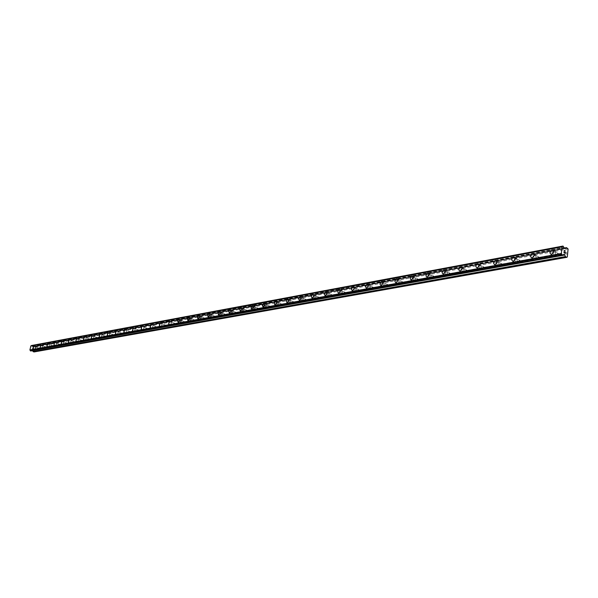 <?xml version="1.0" encoding="UTF-8"?>
<svg xmlns="http://www.w3.org/2000/svg" width="598" height="598" viewBox="0 0 598 598"><rect width="100%" height="100%" fill="white"/><g stroke="black" fill="none" stroke-linecap="round" stroke-linejoin="round"><path stroke-width="0.45" stroke-dasharray="2.99 2.24" d="M558.584 255.413L558.749 253.746L557.889 253.365L556.641 254.247L556.514 255.488L557.284 256.131L558.584 255.413L567.622 253.784M554.324 251.78L553.06 253.171L553.718 254.546L554.727 254.172L555.303 253.148L555.168 252.132L554.324 251.78M551.483 254.232L550.975 254.24M539.097 258.927L539.269 257.29L538.432 256.908L537.221 257.775L537.086 259.001L538.148 259.629L539.097 258.927L556.738 255.742M534.881 255.353L533.655 256.721L534.291 258.074L535.262 257.708L535.823 256.706L535.696 255.705L534.881 255.353M532.041 257.775L531.562 257.783M520.215 262.328L520.387 260.721L519.58 260.339L518.391 261.191L518.257 262.395L519.288 263.015L520.215 262.328L537.31 259.248M516.037 258.814L514.841 260.167L515.454 261.505L516.941 260.145L516.829 259.158L516.037 258.814M513.204 261.214L512.74 261.214M501.894 265.632L502.073 264.039L501.296 263.673L500.137 264.503L500.003 265.691L500.997 266.312L501.894 265.632L518.481 262.642M497.768 262.178L496.602 263.509L497.192 264.824L498.635 263.486L498.53 262.515L497.768 262.178M494.935 264.54L494.494 264.548M484.126 268.838L484.313 267.269L483.558 266.902L482.422 267.717L482.287 268.891L483.251 269.504L484.126 268.838L500.22 265.938M480.045 265.437L478.901 266.745L479.469 268.046L480.882 266.73L480.777 265.766L480.045 265.437M477.211 267.769L476.793 267.777M466.881 271.948L467.06 270.401L466.335 270.034L465.229 270.842L465.087 272L466.029 272.598L466.881 271.948L482.496 269.13M462.837 268.599L461.723 269.892L462.276 271.171L463.644 269.87L463.54 268.928L462.837 268.599M460.012 270.909L459.608 270.909M450.13 274.968L450.316 273.443L449.614 273.077L448.53 273.869L448.388 275.013L449.3 275.611L450.13 274.968L465.296 272.232M446.13 271.671L445.039 272.942L445.577 274.205L446.908 272.927L446.811 271.993L446.13 271.671M443.305 273.951L442.924 273.959M433.856 277.898L434.051 276.396L433.363 276.037L432.309 276.814L432.167 277.943L433.049 278.533L433.856 277.898L448.597 275.244M429.895 274.654L428.833 275.91L429.349 277.151L430.642 275.895L430.56 274.968L429.895 274.654M418.047 280.754L418.234 279.266L417.576 278.915L416.537 279.677L416.395 280.791L417.255 281.374L418.047 280.754L432.369 278.167M414.122 277.554L413.083 278.795L413.584 280.021L414.848 278.78L414.765 277.868L414.122 277.554M402.671 283.527L402.865 282.062L402.222 281.703L401.206 282.458L401.064 283.557L401.901 284.132L402.671 283.527L416.597 281.015M398.791 280.372L398.253 282.809L398.791 280.372M387.713 286.218L387.908 284.775L387.287 284.424L386.293 285.171L386.151 286.248L386.966 286.823L387.713 286.218L401.258 283.781M383.871 283.116L383.34 285.515L383.871 283.116M373.167 288.841L373.361 287.421L372.756 287.07L371.784 287.802L371.635 288.871L372.434 289.432L373.167 288.841L386.345 286.464M369.362 285.784L368.839 288.154L369.362 285.784M359.002 291.398L359.196 289.993L358.613 289.649L357.664 290.366L357.514 291.42L358.284 291.981L359.002 291.398L371.829 289.088M355.234 288.378L354.719 290.718L355.234 288.378M345.21 293.887L345.405 292.497L344.837 292.153L343.91 292.863L343.76 293.902L344.328 294.463L345.21 293.887L357.701 291.63M341.48 290.912L340.965 293.222L341.48 290.912M331.778 296.309L331.972 294.934L331.419 294.597L330.507 295.292L330.358 296.324L331.09 296.87L331.778 296.309L343.94 294.111M328.078 293.371L327.569 295.651L328.078 293.371M318.682 298.664L318.884 297.311L318.353 296.974L317.456 297.662L317.299 298.679L318.016 299.224L318.682 298.664L330.545 296.526M315.026 295.771L314.526 298.028L315.026 295.771M305.922 300.966L306.124 299.628L305.608 299.292L304.726 299.972L304.576 300.981L305.272 301.519L305.922 300.966L317.478 298.888M302.296 298.11L301.803 300.338L302.296 298.11M293.483 303.208L293.685 301.893L293.177 301.556L292.317 302.229L292.168 303.216L292.848 303.754L293.483 303.208L304.756 301.183M289.895 300.39L289.402 302.595L289.895 300.39M281.352 305.399L281.553 304.09L281.06 303.762L280.215 304.427L280.058 305.406L280.724 305.929L281.352 305.399L292.34 303.418M277.793 302.618L277.308 304.793L277.793 302.618M269.511 307.536L269.713 306.243L269.235 305.914L268.405 306.565L268.255 307.536L268.898 308.06L269.511 307.536L280.238 305.6M265.983 304.786L265.505 306.938L265.983 304.786M257.955 309.615L258.157 308.344L257.693 308.015L256.878 308.658L256.729 309.615L257.357 310.138L257.955 309.615L268.42 307.731M254.464 306.909L253.986 309.031L254.464 306.909M246.675 311.648L246.884 310.392L246.428 310.07L245.472 311.648L246.092 312.163L246.675 311.648L256.893 309.809M243.214 308.972L242.743 311.072L243.214 308.972M235.664 313.636L235.866 312.388L235.425 312.074L234.483 313.629L235.089 314.144L245.636 311.835M232.233 310.99L231.762 313.068L232.233 310.99M224.9 315.58L225.11 314.346L224.684 314.025L223.906 314.645L223.757 315.572L224.34 316.073L234.648 313.823M221.507 312.963L221.043 315.019L221.507 312.963M214.39 317.471L214.181 315.938L213.419 316.551L213.269 317.463L213.837 317.964L223.914 315.759M211.027 314.892L210.563 316.918L211.027 314.892M204.12 319.325L203.918 317.807L203.014 319.31L203.582 319.81L213.426 317.65M200.779 316.776L200.323 318.779L200.779 316.776M194.073 321.133L193.887 319.631L192.997 321.119L193.543 321.612L203.171 319.496M190.769 318.614L190.314 320.603L190.769 318.614M184.259 322.905L184.079 321.418L183.197 322.89L183.736 323.376L193.154 321.305M180.977 320.416L180.529 322.382L180.977 320.416M174.653 324.639L174.481 323.167L173.614 324.624L174.145 325.103L183.354 323.07M171.402 322.173L170.953 324.116L171.402 322.173M165.257 326.329L165.093 324.871L164.241 326.314L164.756 326.792L173.771 324.796M162.036 323.899L161.595 325.82L162.036 323.899M156.063 327.988L155.914 326.545L155.218 327.113L155.57 328.444L164.39 326.486M152.871 325.581L152.43 327.487L152.871 325.581M147.063 329.61L146.921 328.182L146.241 328.743L146.585 330.059L155.218 328.145M143.894 327.233L143.46 329.117L143.894 327.233M138.25 331.202L138.123 329.782L137.45 330.343L137.779 331.643L146.233 329.76M135.111 328.848L134.685 330.709L135.111 328.848M129.624 332.757L129.504 331.352L128.69 332.735L129.161 333.198L137.443 331.344M126.514 330.432L126.088 332.271L126.514 330.432M121.177 334.282L121.058 332.892L120.415 333.43L120.639 334.716L128.832 332.899M118.09 331.98L117.664 333.804L118.09 331.98M112.902 335.77L112.79 334.394L112.155 334.932L112.372 336.203L120.4 334.417M109.838 333.497L109.419 335.299L109.838 333.497M104.792 337.235L104.687 335.874L104.059 336.397L104.269 337.661L112.14 335.912M101.757 334.977L101.339 336.771L101.757 334.977M96.846 338.67L96.749 337.317L96.129 337.84L96.338 339.088L104.045 337.369M93.834 336.435L93.415 338.206L93.834 336.435M89.057 340.075L88.967 338.737L88.355 339.253L88.556 340.486L96.114 338.797M86.067 337.863L85.656 339.619L86.067 337.863M81.418 341.451L81.335 340.12L80.73 340.636L80.924 341.862L88.34 340.202M78.45 339.268L78.046 341.002L78.45 339.268M73.928 342.796L73.853 341.488L73.255 341.989L73.442 343.207L80.715 341.578M70.99 340.636L70.579 342.355L70.99 340.636M66.58 344.127L66.513 342.818L65.922 343.327L66.109 344.523L73.24 342.923M63.665 341.981L63.261 343.686L63.665 341.981M61.923 340.92L61.123 343.588M59.374 345.427L59.307 344.134L58.731 344.627L58.91 345.823L65.907 344.246M56.481 343.304L56.077 344.994L56.481 343.304M54.747 342.25L53.984 344.904M52.303 346.698L52.243 345.42L51.675 345.913L51.847 347.094L58.709 345.547M49.432 344.598L49.036 346.272L49.432 344.598M47.713 343.558L46.921 346.182M45.366 347.946L45.313 346.683L44.753 347.169L44.917 348.335L51.652 346.818M42.518 345.868L42.122 347.528L42.518 345.868M40.799 344.837L40.021 347.438M38.511 347.916L37.951 348.402L38.115 349.561L38.511 347.916M35.73 347.117L35.334 348.761L35.73 347.117M34.019 346.1L33.279 348.679M35.828 346.653L35.207 349.232L35.828 346.653M34.093 346.152L33.473 348.739L34.093 346.152M42.615 345.397L41.995 348.006L42.615 345.397M40.873 344.889L40.245 347.498L40.873 344.889M49.529 344.119L48.901 346.75L49.529 344.119M47.773 343.611L47.145 346.242L47.773 343.611M56.578 342.818L55.95 345.48L56.578 342.818M54.814 342.303L54.179 344.964L54.814 342.303M63.762 341.495L63.126 344.179L63.762 341.495M61.983 340.972L61.347 343.656L61.983 340.972M71.08 340.142L70.444 342.848L71.08 340.142M69.301 339.619L68.658 342.325L69.301 339.619M78.547 338.767L77.904 341.503L78.547 338.767M76.753 338.229L76.11 340.965L76.753 338.229M86.164 337.362L85.514 340.12L86.164 337.362M84.355 336.824L83.705 339.582L84.355 336.824M93.931 335.934L93.273 338.715L93.931 335.934M92.114 335.381L91.457 338.169L92.114 335.381M101.854 334.469L101.197 337.279L101.854 334.469M100.023 333.916L99.365 336.726L100.023 333.916M109.935 332.981L109.277 335.814L109.935 332.981M108.096 332.413L107.431 335.254L108.096 332.413M118.187 331.456L117.522 334.327L118.187 331.456M116.333 330.888L115.668 333.759L116.333 330.888M126.612 329.902L125.939 332.802L126.612 329.902M124.75 329.326L124.07 332.226L124.75 329.326M135.208 328.317L134.535 331.24L135.208 328.317M133.339 327.734L132.659 330.657L133.339 327.734M143.991 326.695L143.311 329.655L143.991 326.695M142.107 326.104L141.42 329.064L142.107 326.104M152.968 325.043L152.281 328.025L152.968 325.043M151.07 324.437L150.375 327.427L151.07 324.437M162.133 323.354L161.438 326.366L162.133 323.354M160.219 322.741L159.524 325.761L160.219 322.741M171.499 321.619L170.804 324.677L171.499 321.619M169.578 321.006L168.875 324.056L169.578 321.006M181.074 319.855L179.953 321.41L180.372 322.942L181.665 321.388L181.643 320.236L181.074 319.855M179.146 319.227L178.017 320.782L178.436 322.315L179.729 320.76L179.706 319.609L179.146 319.227M190.867 318.046L189.723 319.616L190.157 321.171L191.472 319.601L191.45 318.435L190.867 318.046M188.923 317.411L187.779 318.988L188.206 320.535L189.529 318.966L189.506 317.8L188.923 317.411M200.883 316.2L199.717 317.785L200.166 319.354L201.511 317.77L201.481 316.589L200.883 316.2M198.925 315.557L197.759 317.149L198.207 318.712L199.553 317.127L199.523 315.946L198.925 315.557M211.124 314.316L209.935 315.916L210.399 317.501L211.774 315.894L211.737 314.705L211.124 314.316M209.151 313.658L207.969 315.266L208.433 316.85L209.801 315.243L209.771 314.055L209.151 313.658M221.604 312.38L220.4 314.002L220.871 315.602L222.277 313.98L222.239 312.776L221.604 312.38M219.623 311.715L218.419 313.337L218.89 314.944L220.296 313.315L220.258 312.111L219.623 311.715M232.33 310.399L231.105 312.044L231.598 313.658L233.026 312.021L232.981 310.803L232.33 310.399M230.342 309.727L229.109 311.371L229.602 312.993L231.03 311.349L230.992 310.13L230.342 309.727M243.311 308.374L242.063 310.033L242.571 311.67L244.029 310.011L243.984 308.785L243.311 308.374M241.308 307.693L240.06 309.353L240.568 310.99L242.026 309.33L241.981 308.097L241.308 307.693M254.561 306.303L253.283 307.977L253.814 309.637L255.301 307.955L255.249 306.714L254.561 306.303M252.543 305.608L251.272 307.29L251.795 308.942L253.283 307.26L253.231 306.019L252.543 305.608M266.08 304.173L264.787 305.87L265.325 307.551L266.23 307.11L266.85 305.847L266.79 304.591L266.08 304.173M264.054 303.47L262.754 305.167L263.299 306.849L264.196 306.408L264.824 305.144L264.764 303.889L264.054 303.47M277.891 301.997C276.418 303.149 276.164 304.285 277.128 305.414L277.36 305.406C278.832 304.255 279.087 303.119 278.122 301.997L277.891 301.997M275.85 301.28C274.377 302.439 274.123 303.575 275.08 304.696L275.312 304.696C276.784 303.545 277.046 302.401 276.082 301.28L275.85 301.28M289.985 299.762C288.483 300.929 288.229 302.08 289.215 303.223L289.462 303.216C290.964 302.057 291.219 300.899 290.232 299.762L289.985 299.762M287.937 299.037C286.435 300.203 286.18 301.362 287.167 302.498L287.406 302.498C288.909 301.325 289.17 300.174 288.176 299.037L287.937 299.037M302.394 297.475C300.861 298.656 300.6 299.822 301.616 300.973L301.863 300.973C303.403 299.792 303.664 298.626 302.648 297.475L302.394 297.475M300.331 296.735C298.798 297.916 298.537 299.09 299.553 300.241L299.8 300.233C301.34 299.052 301.601 297.886 300.585 296.735L300.331 296.735M315.116 295.128C313.546 296.324 313.285 297.505 314.331 298.671L314.593 298.671C316.163 297.475 316.424 296.294 315.385 295.128L315.116 295.128M313.046 294.38C311.476 295.576 311.214 296.757 312.253 297.924L312.515 297.924C314.085 296.728 314.346 295.539 313.307 294.373L313.046 294.38M328.175 292.721C326.568 293.932 326.306 295.128 327.383 296.309L327.652 296.302C329.259 295.098 329.52 293.902 328.444 292.721L328.175 292.721M326.089 291.959C324.482 293.17 324.221 294.366 325.29 295.547L325.559 295.547C327.166 294.336 327.435 293.132 326.359 291.951L326.089 291.959M341.57 290.247C339.933 291.473 339.664 292.684 340.77 293.88L341.047 293.88C342.691 292.654 342.96 291.443 341.854 290.247L341.57 290.247M339.47 289.469C337.833 290.703 337.564 291.914 338.67 293.11L338.946 293.102C340.591 291.876 340.86 290.665 339.754 289.469L339.47 289.469M355.324 287.713C353.65 288.954 353.381 290.18 354.517 291.39L354.808 291.39C356.49 290.15 356.759 288.924 355.623 287.705L355.324 287.713M353.216 286.92C351.542 288.169 351.265 289.395 352.401 290.606L352.693 290.598C354.375 289.357 354.644 288.131 353.515 286.92L353.216 286.92M369.452 285.104C367.733 286.367 367.464 287.608 368.63 288.834L368.936 288.827C370.655 287.571 370.932 286.33 369.758 285.104L369.452 285.104M367.329 284.304C365.617 285.56 365.341 286.808 366.507 288.034L366.813 288.027C368.532 286.771 368.809 285.53 367.643 284.297L367.329 284.304M383.968 282.428C382.204 283.706 381.928 284.962 383.139 286.203L383.453 286.203C385.217 284.932 385.493 283.669 384.29 282.428L383.968 282.428M381.83 281.613C380.074 282.891 379.797 284.147 381.001 285.388L381.322 285.388C383.079 284.11 383.355 282.854 382.152 281.606L381.83 281.613M398.881 279.677C397.079 280.97 396.803 282.241 398.044 283.504L398.373 283.497C400.174 282.211 400.458 280.933 399.217 279.677L398.881 279.677M396.736 278.847C394.942 280.141 394.658 281.419 395.898 282.675L396.227 282.675C398.029 281.381 398.313 280.103 397.072 278.84L396.736 278.847M414.212 276.852C412.373 278.16 412.089 279.453 413.368 280.724L413.711 280.724C415.558 279.416 415.842 278.122 414.564 276.844L414.212 276.852M412.059 275.999C410.221 277.315 409.936 278.608 411.207 279.879L411.559 279.879C413.405 278.571 413.689 277.278 412.411 275.999L412.059 275.999M429.984 273.936C428.101 275.267 427.817 276.575 429.125 277.868L429.491 277.868C431.382 276.538 431.666 275.23 430.351 273.936L429.984 273.936M427.824 273.077C425.933 274.407 425.649 275.715 426.965 277.009L427.323 277.009C429.215 275.678 429.506 274.362 428.19 273.069L427.824 273.077M446.22 270.946C444.284 272.292 443.993 273.622 445.346 274.931L445.727 274.931C447.663 273.585 447.954 272.254 446.601 270.939L446.22 270.946M444.045 270.064C442.109 271.41 441.817 272.74 443.17 274.056L443.552 274.048C445.488 272.703 445.779 271.372 444.426 270.057L444.045 270.064M462.927 267.867C460.938 269.227 460.647 270.573 462.045 271.903L462.441 271.903C464.429 270.535 464.721 269.19 463.323 267.859L462.927 267.867M460.737 266.962C458.756 268.33 458.464 269.683 459.855 271.014L460.251 271.006C462.239 269.646 462.538 268.293 461.14 266.962L460.737 266.962M480.127 264.69C478.094 266.073 477.795 267.441 479.237 268.786L479.648 268.786C481.689 267.403 481.988 266.035 480.545 264.682L480.127 264.69M477.937 263.778C475.896 265.161 475.597 266.529 477.04 267.882L477.451 267.874C479.491 266.491 479.79 265.123 478.355 263.77L477.937 263.778M497.85 261.423C495.764 262.828 495.465 264.211 496.945 265.579L497.379 265.572C499.472 264.174 499.779 262.784 498.291 261.416L497.85 261.423M495.652 260.489C493.559 261.894 493.26 263.284 494.74 264.652L495.174 264.645C497.267 263.24 497.573 261.849 496.086 260.481L495.652 260.489M516.126 258.052C513.981 259.472 513.675 260.885 515.207 262.268L515.663 262.268C517.808 260.84 518.115 259.435 516.582 258.044L516.126 258.052M513.914 257.095C511.768 258.523 511.462 259.936 512.994 261.319L513.45 261.319C515.596 259.891 515.902 258.486 514.37 257.095L513.914 257.095M534.963 254.576C532.758 256.019 532.452 257.446 534.029 258.859L534.507 258.852C536.72 257.409 537.026 255.981 535.449 254.569L534.963 254.576M532.743 253.604C530.538 255.054 530.232 256.482 531.809 257.888L532.287 257.888C534.492 256.437 534.806 255.01 533.229 253.597L532.743 253.604M554.398 250.988C552.141 252.461 551.819 253.911 553.456 255.339L553.957 255.331C556.222 253.866 556.544 252.416 554.907 250.981L554.398 250.988M552.178 249.994C549.913 251.466 549.592 252.917 551.229 254.352L551.73 254.344C553.995 252.872 554.316 251.422 552.679 249.986L552.178 249.994M32.382 347.872L32.755 347.976L32.285 348.387L32.389 347.872M33.182 348.103L33.077 348.619L33.182 348.103M33.137 348.634L33.256 348.051L32.337 347.789L32.217 348.372L32.337 347.789L33.256 348.051L33.137 348.634M32.591 349.322L32.98 349.105L32.591 349.322M32.98 349.105L32.868 349.658L32.98 349.105M32.927 349.673L33.069 348.978L32.299 349.367L32.217 348.918L32.299 349.367L33.069 348.978L32.927 349.673M563.047 246.07L31.552 345.517L32.569 346.698L34.28 346.302L35.454 347.019L34.116 351.938M32.554 350.675L31.731 350.391L563.353 254.711M30.849 350.974L31.462 350.548M564.064 251.609L563.959 252.61L565.147 253.141M564.452 250.966L564.183 250.39M38.556 349.18L44.73 348.066M34.52 351.676L567.308 256.908M34.886 349.837L37.928 349.292M38.504 349.015L44.603 347.916M38.653 348.275L44.753 347.169M38.758 348.186L44.925 347.072M45.313 347.782L51.525 346.661M45.463 347.034L51.675 345.913M45.568 346.952L51.854 345.808M52.258 346.534L58.582 345.39M52.407 345.779L58.731 344.627M52.504 345.689L58.91 344.53M59.322 345.255L65.773 344.089M59.479 344.493L65.922 343.327M59.576 344.411L66.109 343.222M66.535 343.955L73.106 342.766M66.684 343.185L73.255 341.989M66.782 343.103L73.442 341.892M73.875 342.632L80.581 341.421M74.025 341.854L80.73 340.636M74.13 341.764L80.917 340.531M81.365 341.279L88.205 340.045M81.522 340.494L88.355 339.253M81.62 340.404L88.541 339.148M89.005 339.896L95.979 338.64M89.154 339.103L96.129 337.84M89.259 339.014L96.315 337.735M96.794 338.49L103.91 337.205M96.951 337.691L104.059 336.397M97.048 337.601L104.246 336.293M104.747 337.055L111.998 335.747M104.897 336.248L112.155 334.932M104.994 336.158L112.342 334.828M112.85 335.59L120.258 334.252M113.007 334.775L120.415 333.43M113.104 334.686L120.602 333.325M121.132 334.095L128.69 332.735M121.282 333.273L128.847 331.905M121.379 333.183L129.033 331.793M129.579 332.57L137.301 331.18M129.729 331.741L137.45 330.343M129.833 331.651L137.645 330.231M138.205 331.015L146.091 329.588M138.362 330.178L146.241 328.743M138.459 330.081L146.443 328.631M147.018 329.423L155.069 327.973M147.168 328.579L155.218 327.113M147.265 328.481L155.42 327.001M156.011 327.801L164.241 326.314M156.168 326.942L164.398 325.447M156.265 326.844L164.6 325.334M165.205 326.142L173.614 324.624M165.362 325.275L173.771 323.75M165.459 325.177L173.973 323.63M174.609 324.445L183.197 322.89M174.758 323.57L183.354 322.008M174.855 323.473L183.556 321.888M184.206 322.711L192.997 321.119M184.363 321.821L193.154 320.229M184.461 321.724L193.356 320.109M194.029 320.939L203.014 319.31M194.186 320.042L203.171 318.413M194.283 319.945L203.38 318.293M204.075 319.123L213.269 317.463M204.224 318.218L213.419 316.551M204.322 318.121L213.628 316.432M214.346 317.269L223.757 315.572M214.503 316.349L223.906 314.645M214.6 316.252L224.115 314.526M224.855 315.37L234.483 313.629M225.012 314.443L234.64 312.694M225.11 314.346L234.857 312.575M235.619 313.427L245.472 311.648M235.769 312.492L245.629 310.706M235.866 312.388L245.845 310.579M246.63 311.438L256.729 309.615M246.787 310.489L256.878 308.658M246.884 310.392L257.095 308.538M257.91 309.405L268.255 307.536M258.067 308.448L268.405 306.565M258.157 308.344L268.622 306.438M269.466 307.312L280.058 305.406M269.623 306.348L280.215 304.427M269.713 306.243L280.44 304.292M281.307 305.182L292.168 303.216M281.464 304.195L292.317 302.229M281.553 304.09L292.542 302.095M293.446 302.984L304.576 300.981M293.596 301.997L304.726 299.972M293.685 301.893L304.95 299.845M305.884 300.742L317.299 298.679M306.034 299.74L317.456 297.662M306.124 299.628L317.68 297.535M318.644 298.439L330.358 296.324M318.794 297.423L330.507 295.292M318.884 297.311L330.739 295.158M331.741 296.07L343.76 293.902M331.89 295.046L343.91 292.863M331.972 294.934L344.142 292.728M345.173 293.648L357.514 291.42M345.323 292.609L357.664 290.366M345.405 292.497L357.896 290.224M358.964 291.159L371.635 288.871M359.114 290.105L371.784 287.802M359.196 289.993L372.023 287.66M373.13 288.602L386.151 286.248M373.279 287.533L386.293 285.171M373.361 287.421L386.54 285.029M387.683 285.971L401.064 283.557M387.825 284.887L401.206 282.458M387.908 284.775L401.452 282.316M402.641 283.273L416.395 280.791M402.783 282.174L416.537 279.677M402.865 282.062L416.784 279.535M418.017 280.499L432.167 277.943M418.159 279.386L432.309 276.814M418.234 279.266L432.556 276.665M433.834 277.644L448.388 275.013M433.976 276.515L448.53 273.869M434.051 276.396L448.784 273.72M450.107 274.706L465.087 272M450.242 273.563L465.229 270.842M450.316 273.443L465.483 270.685M466.851 271.679L482.287 268.891M466.993 270.52L482.422 267.717M467.06 270.401L482.683 267.568M484.103 268.562L500.003 265.691M484.238 267.388L500.137 264.503M484.313 267.269L500.399 264.346M501.879 265.355L518.257 262.395M502.006 264.159L518.391 261.191M502.073 264.039L518.66 261.034M520.193 262.051L537.086 259.001M520.327 260.84L537.221 257.775M520.387 260.721L537.49 257.611M539.082 258.635L556.514 255.488M539.209 257.409L556.641 254.247M539.269 257.29L556.91 254.083M558.569 255.122L567.502 253.507M558.696 253.873L567.622 252.251M558.749 253.746L567.786 252.109M31.41 350.578L563.032 254.808M32.27 346.309L564.011 247.49M32.307 346.369L564.064 247.594M35.207 346.571L567.741 248.192M35.454 347.019L568.1 248.985M35.088 348.858L38.13 348.305M34.953 348.948L37.951 348.402M34.804 349.681L37.801 349.142M32.419 350.57L562.74 255.152M31.821 350.398L563.57 254.516L31.657 350.421M30.932 350.899L562.703 255.264M30.894 350.944L562.658 255.346M31.858 345.607L563.428 246.241M31.926 345.659L563.518 246.346M31.956 345.704L563.555 246.421M31.971 345.771L563.585 246.54M32.434 346.586L564.235 247.976M32.569 346.698L564.422 248.177M33.167 346.87L565.192 248.529M33.331 346.847L565.215 248.536M34.116 346.332L564.288 248.065L34.191 346.302M34.28 346.302L566.553 247.654M557.284 256.131L553.718 254.546M537.841 259.629L534.291 258.074M518.997 263.023L515.454 261.505M500.72 266.312L497.192 264.824M482.99 269.504L479.469 268.046M465.775 272.598L462.276 271.171M449.061 275.611L445.577 274.205M432.817 278.533L429.349 277.151M417.038 281.374L413.584 280.021M401.692 284.14L398.253 282.809M386.764 286.823L383.34 285.515M372.24 289.439L368.839 288.154M358.097 291.981L354.719 290.718M344.328 294.463L340.965 293.222M330.918 296.87L327.569 295.651M317.852 299.224L314.526 298.028M305.115 301.519L301.803 300.338M292.691 303.754L289.402 302.595M280.574 305.929L277.308 304.793M268.756 308.06L265.505 306.938M257.222 310.138L253.986 309.031M245.957 312.163L242.743 311.072M234.962 314.144L231.762 313.068M224.22 316.073L221.043 315.019M213.725 317.964L210.563 316.918M203.462 319.81L200.323 318.779M193.438 321.612L190.314 320.603M183.631 323.376L180.529 322.382M174.04 325.103L170.953 324.116M164.659 326.792L161.595 325.82M155.473 328.444L152.43 327.487M146.488 330.059L143.46 329.117M137.69 331.643L134.685 330.709M129.078 333.198L126.088 332.271M120.639 334.716L117.664 333.804M112.372 336.203L109.419 335.299M104.269 337.661L101.339 336.771M96.338 339.088L93.415 338.206M88.556 340.486L85.656 339.619M80.924 341.862L78.046 341.002M73.442 343.207L70.579 342.355M66.109 344.523L63.261 343.686M58.91 345.823L56.077 344.994M51.847 347.094L49.036 346.272M44.917 348.335L42.122 347.528M38.115 349.561L35.334 348.761M35.207 349.232L33.473 348.739M41.995 348.006L40.245 347.498M48.901 346.75L47.145 346.242M55.95 345.48L54.179 344.964M63.126 344.179L61.347 343.656M70.444 342.848L68.658 342.325M77.904 341.503L76.11 340.965M85.514 340.12L83.705 339.582M93.273 338.715L91.457 338.169M101.197 337.279L99.365 336.726M109.277 335.814L107.431 335.254M117.522 334.327L115.668 333.759M125.939 332.802L124.07 332.226M134.535 331.24L132.659 330.657M143.311 329.655L141.42 329.064M152.281 328.025L150.375 327.427M161.438 326.366L159.524 325.761M170.804 324.677L168.875 324.056M180.372 322.942L178.436 322.315M190.157 321.171L188.206 320.535M200.166 319.354L198.207 318.712M210.399 317.501L208.433 316.85M220.871 315.602L218.89 314.944M231.598 313.658L229.602 312.993M242.571 311.67L240.568 310.99M253.814 309.637L251.795 308.942M265.325 307.551L263.299 306.849M277.128 305.414L275.08 304.696M289.215 303.223L287.167 302.498M301.616 300.973L299.553 300.241M314.331 298.671L312.253 297.924M327.383 296.309L325.29 295.547M340.77 293.88L338.67 293.11M354.517 291.39L352.401 290.606M368.63 288.834L366.507 288.034M383.139 286.203L381.001 285.388M398.044 283.504L395.898 282.675M413.368 280.724L411.207 279.879M429.125 277.868L426.965 277.009M445.346 274.931L443.17 274.056M462.045 271.903L459.855 271.014M479.237 268.786L477.04 267.882M496.945 265.579L494.74 264.652M515.207 262.268L512.994 261.319M534.029 258.859L531.809 257.888M553.456 255.339L551.229 254.352M554.907 250.981L552.679 249.986M535.449 254.569L533.229 253.597M516.582 258.044L514.37 257.095M498.291 261.416L496.086 260.481M480.545 264.682L478.355 263.77M463.323 267.859L461.14 266.962M446.601 270.939L444.426 270.057M430.351 273.936L428.19 273.069M414.564 276.844L412.411 275.999M399.217 279.677L397.072 278.84M384.29 282.428L382.152 281.606M369.758 285.104L367.643 284.297M355.623 287.705L353.515 286.92M341.854 290.247L339.754 289.469M328.444 292.721L326.359 291.951M315.385 295.128L313.307 294.373M302.648 297.475L300.585 296.735M290.232 299.762L288.176 299.037M278.122 301.997L276.082 301.28M266.312 304.173L264.279 303.47M254.778 306.296L252.76 305.6M243.521 308.374L241.517 307.686M232.532 310.399L230.544 309.727M221.798 312.38L219.817 311.715M211.311 314.309L209.345 313.658M201.063 316.2L199.104 315.557M191.039 318.046L189.095 317.411M181.246 319.855L179.31 319.227M171.663 321.619L169.742 320.999M162.29 323.346L160.384 322.741M153.118 325.035L151.219 324.437M144.14 326.695L142.257 326.104M135.357 328.317L133.481 327.726M126.754 329.902L124.885 329.326M118.322 331.456L116.468 330.881M110.069 332.974L108.223 332.413M101.981 334.469L100.15 333.908M94.05 335.927L92.234 335.381M86.284 337.362L84.475 336.816M78.667 338.767L76.865 338.229M71.192 340.142L69.413 339.612M63.866 341.495L62.095 340.972M56.683 342.818L54.919 342.303M49.634 344.119L47.877 343.611M42.712 345.397L40.97 344.889M35.917 346.646L34.191 346.152M38.571 347.916L35.79 347.117M45.373 346.683L42.578 345.868M52.31 345.42L49.499 344.598M59.374 344.134L56.548 343.304M66.58 342.818L63.732 341.981M73.92 341.488L71.057 340.636M81.41 340.12L78.525 339.26M89.042 338.73L86.142 337.863M96.824 337.317L93.908 336.435M104.77 335.867L101.839 334.977M112.873 334.394L109.92 333.49M121.147 332.892L118.18 331.98M129.587 331.352L126.604 330.425M138.213 329.782L135.208 328.848M147.018 328.182L143.991 327.233M156.011 326.545L152.968 325.581M165.198 324.871L162.133 323.899M174.586 323.167L171.506 322.173M184.184 321.418L181.082 320.416M193.999 319.631L190.882 318.614M204.038 317.807L200.898 316.776M214.301 315.938L211.146 314.892M224.803 314.025L221.634 312.963M235.552 312.066L232.36 310.99M246.563 310.063L243.349 308.972M257.835 308.015L254.606 306.901M269.377 305.914L266.132 304.786M281.209 303.762L277.943 302.618M293.334 301.556L290.045 300.39M305.765 299.292L302.461 298.11M318.517 296.974L315.191 295.771M331.598 294.59L328.25 293.371M345.024 292.153L341.66 290.905M358.8 289.641L355.421 288.378M372.95 287.07L369.557 285.784M387.497 284.424L384.073 283.116M402.432 281.703L399.001 280.372M417.8 278.907L414.347 277.554M433.595 276.037L430.134 274.654M449.853 273.077L446.37 271.664M466.59 270.034L463.091 268.592M483.819 266.895L480.306 265.43M501.573 263.666L498.044 262.171M519.871 260.339L516.328 258.814M538.738 256.908L535.188 255.346M558.211 253.365L554.645 251.773M31.731 350.391L563.675 254.464M31.305 350.585L563.152 254.763M31.029 345.913L562.404 246.705M33.264 346.877L565.312 248.544"/><path stroke-width="0.9" d="M550.982 254.24C549.345 252.812 549.667 251.354 551.924 249.882L552.432 249.882C554.062 251.31 553.748 252.767 551.483 254.232L550.975 254.24C549.345 252.805 549.659 251.354 551.924 249.882L552.432 249.874C554.062 251.31 553.741 252.76 551.476 254.232M531.562 257.783C529.985 256.37 530.291 254.942 532.497 253.492L532.982 253.485C534.56 254.898 534.246 256.333 532.041 257.775L531.562 257.783C529.978 256.37 530.291 254.942 532.497 253.492L532.975 253.485C534.56 254.898 534.246 256.325 532.041 257.775M512.748 261.214C511.215 259.831 511.522 258.418 513.667 256.991L514.123 256.983C515.655 258.373 515.349 259.786 513.204 261.214L512.74 261.214C511.215 259.831 511.522 258.418 513.66 256.991L514.123 256.983C515.655 258.373 515.349 259.786 513.196 261.214M494.501 264.548C493.014 263.18 493.313 261.789 495.406 260.384L495.847 260.377C497.327 261.745 497.02 263.135 494.935 264.54L494.494 264.548C493.014 263.18 493.313 261.789 495.406 260.384L495.839 260.377C497.327 261.745 497.02 263.135 494.927 264.54M476.793 267.777C475.358 266.431 475.657 265.064 477.69 263.673L478.108 263.666C479.551 265.019 479.245 266.387 477.211 267.769L476.793 267.777C475.35 266.424 475.649 265.056 477.69 263.673L478.108 263.666C479.544 265.019 479.245 266.387 477.204 267.769M459.615 270.909C458.218 269.586 458.509 268.233 460.497 266.865L460.894 266.858C462.291 268.196 461.992 269.541 460.012 270.909L459.608 270.909C458.218 269.578 458.509 268.233 460.49 266.865L460.894 266.858C462.291 268.196 461.992 269.541 460.004 270.909M442.931 273.959C441.578 272.643 441.862 271.313 443.798 269.967L444.187 269.96C445.54 271.275 445.241 272.606 443.305 273.951L442.924 273.959C441.571 272.643 441.862 271.313 443.798 269.967L444.179 269.96C445.532 271.275 445.241 272.606 443.305 273.951M426.718 276.911C425.41 275.618 425.694 274.31 427.585 272.98L427.951 272.972C429.259 274.273 428.975 275.581 427.084 276.911L426.718 276.911C425.402 275.618 425.694 274.31 427.577 272.98L427.944 272.972C429.259 274.265 428.968 275.581 427.077 276.911M410.968 279.789C409.697 278.511 409.981 277.218 411.82 275.902L412.172 275.902C413.45 277.18 413.158 278.474 411.319 279.782L410.968 279.789C409.69 278.511 409.974 277.218 411.82 275.902L412.172 275.902C413.442 277.18 413.158 278.474 411.312 279.782M395.659 282.585C394.418 281.322 394.702 280.043 396.496 278.75L396.833 278.75C398.074 280.006 397.79 281.284 395.988 282.577L395.652 282.577C394.418 281.322 394.695 280.043 396.496 278.75L396.833 278.743C398.066 280.006 397.79 281.284 395.988 282.577M380.762 285.298C379.558 284.057 379.835 282.794 381.591 281.516L381.92 281.516C383.116 282.757 382.84 284.02 381.083 285.298L380.762 285.298C379.558 284.057 379.835 282.794 381.591 281.516L381.913 281.516C383.116 282.757 382.84 284.02 381.076 285.298M366.275 287.944C365.101 286.719 365.378 285.47 367.097 284.214L367.404 284.207C368.57 285.44 368.293 286.681 366.574 287.937L366.268 287.944C365.101 286.719 365.378 285.47 367.09 284.214L367.404 284.207C368.57 285.433 368.293 286.681 366.574 287.937M352.17 290.516C351.033 289.305 351.303 288.079 352.984 286.831L353.276 286.831C354.412 288.042 354.143 289.268 352.461 290.516L352.162 290.516C351.033 289.305 351.303 288.079 352.977 286.831L353.276 286.831C354.412 288.042 354.136 289.268 352.461 290.516M338.431 293.02C337.332 291.824 337.601 290.613 339.238 289.387L339.522 289.38C340.628 290.583 340.359 291.794 338.715 293.02L338.431 293.02C337.332 291.824 337.593 290.613 339.238 289.387L339.522 289.38C340.621 290.576 340.352 291.794 338.715 293.02M325.058 295.464C323.989 294.283 324.251 293.087 325.858 291.869L326.127 291.869C327.203 293.05 326.934 294.246 325.327 295.457L325.058 295.464C323.981 294.283 324.251 293.087 325.85 291.869L326.127 291.869C327.196 293.05 326.934 294.246 325.327 295.457M312.021 297.841C310.982 296.675 311.244 295.494 312.814 294.291L313.075 294.291C314.122 295.457 313.853 296.638 312.283 297.834L312.021 297.841C310.982 296.675 311.244 295.494 312.814 294.291L313.075 294.291C314.114 295.457 313.853 296.638 312.283 297.834M299.321 300.159C298.305 299.007 298.566 297.841 300.099 296.653L300.353 296.653C301.37 297.804 301.108 298.97 299.568 300.151L299.321 300.159C298.305 299.007 298.566 297.834 300.099 296.653L300.353 296.653C301.37 297.804 301.108 298.97 299.568 300.151M286.935 302.416C285.949 301.28 286.203 300.129 287.705 298.955L287.952 298.955C288.939 300.091 288.677 301.25 287.175 302.416L286.935 302.416C285.949 301.28 286.203 300.121 287.705 298.955L287.952 298.955C288.939 300.091 288.677 301.243 287.175 302.416M274.856 304.621C273.891 303.492 274.153 302.356 275.618 301.198L275.857 301.198C276.814 302.326 276.56 303.463 275.087 304.621L274.856 304.621C273.891 303.492 274.146 302.356 275.618 301.198L275.85 301.198C276.814 302.326 276.56 303.463 275.087 304.614M263.068 306.767L262.529 305.092L263.83 303.388L264.413 303.605L264.652 304.718L263.972 306.333L262.873 306.699L262.47 305.443L262.948 304.09L263.823 303.388L264.622 304.068L264.346 305.757L263.292 306.767M251.571 308.867L251.048 307.208L252.319 305.526L252.887 305.735L253.118 306.834L252.648 308.172L251.564 308.867L250.973 307.888L251.459 306.221L252.535 305.526L253.126 306.505L252.648 308.172L251.78 308.867M240.344 310.915L239.835 309.278L241.084 307.611L241.861 308.904L241.398 310.227L240.336 310.915L239.768 309.951L240.239 308.299L241.293 307.611L241.869 308.575L241.562 309.928L240.546 310.915M229.378 312.918L228.892 311.296L230.118 309.652L230.88 310.601L230.409 312.238L229.198 312.844L228.885 311.296L229.684 309.869L230.768 310.056L230.574 311.939L229.58 312.911M218.666 314.869L218.195 313.262L219.399 311.64L220.034 312.036L219.974 313.584L219.07 314.795L218.345 314.668L218.195 313.27L218.778 312.059L219.772 311.708L220.131 312.904L218.861 314.869M208.209 316.776L207.753 315.191L208.934 313.584L209.547 313.98L209.584 315.168L208.807 316.566L207.887 316.574L208.321 313.995L209.293 313.651L209.651 314.518L209.352 315.826L208.396 316.776M197.983 318.644L197.482 317.403L198.11 315.894L199.194 315.684L199.328 317.052L198.566 318.435L197.564 318.248L197.632 316.746L198.7 315.482L199.388 316.723L198.162 318.637M187.989 320.461L187.555 318.913L188.699 317.344L189.282 317.725L189.312 318.891L188.751 320.065L187.824 320.401L187.503 319.242L188.116 317.74L189.043 317.403L189.379 318.256L188.168 320.461M178.219 322.247L177.748 321.036L178.54 319.362L179.497 319.541L179.422 321.014L178.578 322.18L177.756 321.627L178.017 320.079L179.094 319.153L179.512 320.692L178.383 322.247M168.666 323.989L169.361 320.932L168.823 323.989M159.315 325.693L160.01 322.673L159.472 325.693M150.165 327.36L150.853 324.37L150.315 327.36M141.21 328.997L141.898 326.037L141.36 328.997M132.442 330.597L133.272 327.659L132.592 330.597M123.868 332.159L124.541 329.259L124.003 332.159M115.459 333.691L116.132 330.821L115.593 333.691M107.229 335.194L107.894 332.353L107.356 335.194M99.163 336.667L99.821 333.848L99.283 336.667M91.255 338.109L91.905 335.321L91.374 338.109M83.503 339.522L84.273 336.756L83.623 339.522M75.909 340.905L76.551 338.169L76.021 340.905M68.456 342.265L69.211 339.552L68.568 342.265M61.123 343.588L61.923 340.92M61.258 343.596L61.893 340.912L61.258 343.596M53.984 344.904L54.747 342.25M46.921 346.182L47.713 343.558M47.055 346.182L47.683 343.551L47.055 346.182M40.021 347.438L40.799 344.837M40.148 347.445L40.776 344.837L40.148 347.445M33.256 348.671L33.996 346.093M566.829 257.327L34.116 351.938L33.196 351.676L565.641 256.796L564.564 254.823L563.675 254.464L562.509 255.398L561.32 253.537L561.985 246.922L562.987 246.062L564.422 248.177L565.312 248.544L566.553 247.654L568.1 248.985L567.308 256.908L566.829 257.327L565.641 256.796M564.744 255.025L32.554 350.675L33.196 351.676M30.909 345.921L562.255 246.705L30.909 345.921L29.9 349.942L30.812 350.989L562.516 255.406M31.141 345.876L562.845 246.212M564.056 252.528L564.527 252.745L564.049 252.528L564.138 251.646L564.056 252.528M564.527 252.745L564.579 252.259L564.527 252.745M564.654 252.296L564.609 252.775L564.654 252.296M564.609 252.775L565.08 252.991L564.609 252.775M565.08 252.991L565.17 252.109L565.08 252.991M565.147 253.141L565.245 252.147L565.147 253.141L563.966 252.61L564.064 251.609M564.452 250.966L564.191 250.39L565.372 250.928L564.183 250.39M565.372 250.928L564.325 250.577L565.372 250.928M30.371 350.794L561.993 255.04M30.356 350.727L561.971 254.927M30.042 350.189L561.522 253.963M30.027 350.166L561.492 253.926M29.9 349.942L561.32 253.537M30.685 346.063L561.985 246.922M30.879 345.928L562.217 246.72M31.432 345.562L562.89 246.129M33.062 351.564L565.461 256.594M562.74 255.152L564.564 254.823M30.767 350.981L562.509 255.398M30.468 350.899L562.12 255.226M30.401 350.839L562.03 255.129M31.477 345.532L562.942 246.084M566.441 247.639L564.273 248.043L566.351 247.684M30.812 350.989L562.569 255.406M31.515 345.517L562.987 246.062"/></g></svg>
